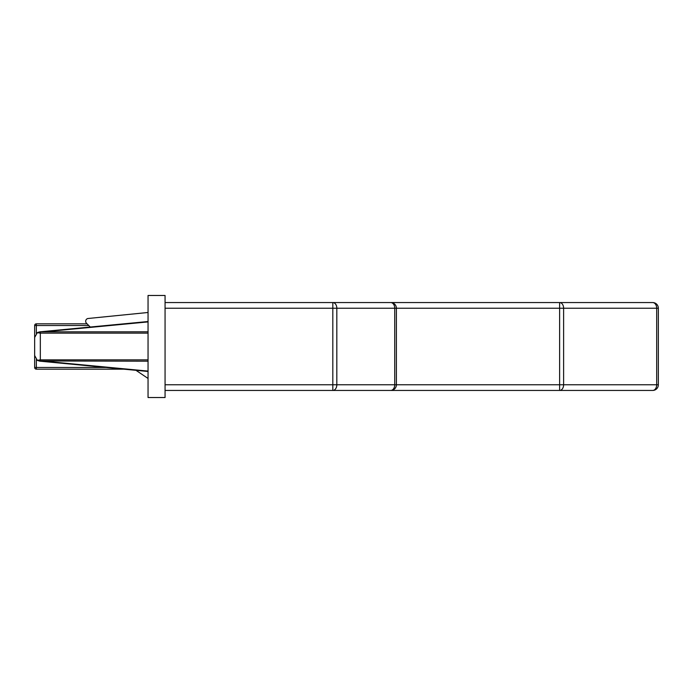 <?xml version="1.0" encoding="UTF-8"?>
<svg xmlns="http://www.w3.org/2000/svg" width="693" height="693" viewBox="0 0 693 693"><rect width="100%" height="100%" fill="white"/><g stroke="black" fill="none" stroke-linecap="round" stroke-linejoin="round"><path stroke-width="1.04" d="M334.606 302.555L652.676 302.555A5.674 4.011 90 0 1 656.687 308.229L563.617 308.229L563.617 384.771A5.674 4.011 90 0 1 559.615 390.445L332.155 390.445M148.051 378.456L136.001 370.331M90.272 327.027L86.478 323.241A2.833 2.833 0 0 1 87.855 318.511L148.051 312.482M652.676 302.555A5.674 5.674 0 0 1 658.35 308.229L658.35 384.771A5.674 5.674 0 0 1 652.676 390.445L559.615 390.445L559.615 308.229L396.396 308.229L396.396 384.771A5.674 5.674 0 0 1 390.722 390.445L165.064 390.445M559.615 302.555A5.674 4.011 90 0 1 563.617 308.229L559.615 308.229L559.615 302.555M165.064 302.555L332.813 302.555A5.674 4.011 90 0 1 336.824 308.229L336.824 384.771L656.687 384.771A5.674 4.011 90 0 1 652.676 390.445M123.952 369.178L36.348 369.178A1.698 1.698 0 0 1 34.65 367.481L34.65 325.519A1.698 1.698 0 0 1 36.348 323.822L87.058 323.822M148.051 333.142L40.324 333.142L37.327 332.666L34.65 337.482L34.65 355.518L37.327 360.334L40.324 359.858L40.324 360.992L39.778 361.166L37.327 360.334M37.327 332.666L39.778 331.834L148.051 331.817M37.82 332.389L39.891 332.025L38.106 332.259M39.891 360.975L37.838 360.62M39.778 331.834L148.051 321.526M148.051 371.474L39.778 361.166M148.051 361.183L40.324 360.992M165.064 384.771L332.813 384.771L332.813 302.555L390.722 302.555A5.674 4.011 90 0 1 394.733 308.229L165.064 308.229M336.824 384.771A5.674 4.011 90 0 1 332.813 390.445L332.813 384.771L336.824 384.771M390.722 302.555A5.674 5.674 0 0 1 396.396 308.229L394.733 308.229L394.733 384.771A5.674 4.011 90 0 1 390.722 390.445M165.064 397.531L165.064 295.469L148.051 295.469L148.051 397.531L165.064 397.531M338.643 390.445L334.606 390.445M658.35 384.771L656.687 384.771L656.687 308.229L658.35 308.229M36.348 359.572L36.348 367.481L106.09 367.481M88.765 325.519L36.348 325.519L36.348 333.428M36.348 323.822L36.348 325.519L34.65 325.519M36.348 369.178L36.348 367.481L34.65 367.481M148.051 359.858L40.324 359.858L40.324 332.008M148.051 321.907L44.005 331.817M44.005 361.183L148.051 371.093"/></g></svg>
